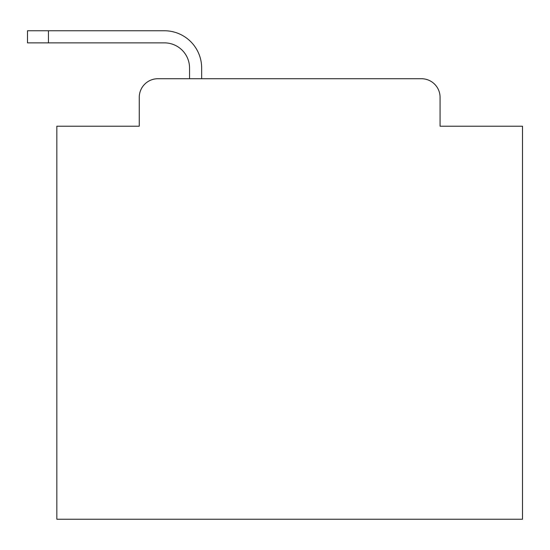 <?xml version="1.0" encoding="UTF-8"?>
<svg xmlns="http://www.w3.org/2000/svg" width="550" height="550" viewBox="0 0 550 550"><rect width="100%" height="100%" fill="white"/><g stroke="black" fill="none" stroke-linecap="round" stroke-linejoin="round"><path stroke-width="0.82" d="M139.26 97.35L139.26 126.218L139.26 97.35A18.624 18.624 0 0 1 157.884 78.726L189.551 78.726L189.551 68.014A25.149 25.149 0 0 0 164.402 42.866L27.5 42.866L27.5 30.759L164.402 30.759A37.256 37.256 0 0 1 201.657 68.014L201.657 78.726L421.451 78.726L157.884 78.726M440.076 126.218L440.076 97.35L440.076 126.218L522.5 126.218L522.5 519.241L56.836 519.241L56.836 126.218L139.26 126.218M440.076 97.35A18.624 18.624 0 0 0 421.451 78.726M189.551 68.014A25.149 25.149 0 0 0 164.402 42.866A25.149 25.149 0 0 1 189.551 68.014A25.149 25.149 0 0 0 164.402 42.866A25.149 25.149 0 0 1 189.551 68.014A25.149 25.149 0 0 0 164.402 42.866A25.149 25.149 0 0 1 189.551 68.014A25.149 25.149 0 0 0 164.402 42.866A25.149 25.149 0 0 1 189.551 68.014A25.149 25.149 0 0 0 164.402 42.866A25.149 25.149 0 0 1 189.551 68.014A25.149 25.149 0 0 0 164.402 42.866A25.149 25.149 0 0 1 189.551 68.014A25.149 25.149 0 0 0 164.402 42.866A25.149 25.149 0 0 1 189.551 68.014A25.149 25.149 0 0 0 164.402 42.866A25.149 25.149 0 0 1 189.551 68.014A25.149 25.149 0 0 0 164.402 42.866A25.149 25.149 0 0 1 189.551 68.014A25.149 25.149 0 0 0 164.402 42.866A25.149 25.149 0 0 1 189.551 68.014A25.149 25.149 0 0 0 164.402 42.866A25.149 25.149 0 0 1 189.551 68.014A25.149 25.149 0 0 0 164.402 42.866A25.149 25.149 0 0 1 189.551 68.014A25.149 25.149 0 0 0 164.402 42.866A25.149 25.149 0 0 1 189.551 68.014A25.149 25.149 0 0 0 164.402 42.866A25.149 25.149 0 0 1 189.551 68.014A25.149 25.149 0 0 0 164.402 42.866M48.455 42.866L48.455 30.759L164.402 30.759"/></g></svg>
